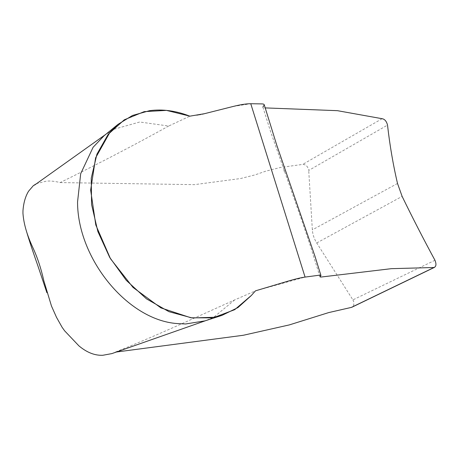 <?xml version="1.0" encoding="UTF-8"?>
<svg xmlns="http://www.w3.org/2000/svg" width="459" height="459" viewBox="0 0 459 459"><rect width="100%" height="100%" fill="white"/><g stroke="black" fill="none" stroke-linecap="round" stroke-linejoin="round"><path stroke-width="0.34" stroke-dasharray="2.29 1.72" d="M319.969 276.777L310.043 244.934L301.764 220.36L270.73 132.037L262.909 107.171L265.164 107.899M104.061 135.755L113.545 129.369L139.725 122.008L168.688 126.024L189.86 116.167M168.688 126.024C135.072 144.683 98.886 163.536 60.129 182.584C54.896 181.213 50.243 180.748 46.181 181.196L36.703 183.56M60.129 182.579L194.409 184.65L240.55 178.534L255.055 174.879L265.87 171.138L280.38 167.483L302.716 164.397C305.998 164.529 307.995 166.548 308.723 170.45L387.528 125.089M111.864 353.602L115.123 352.179C160.925 333.773 196.343 317.037 234.629 299.945L255.479 290.84M115.123 352.179L116.402 352.013M234.629 299.945L213.762 317.261L204.972 320.87M434.96 260.264L352.896 299.882L316.716 242.954C314.128 238.823 312.677 234.463 312.355 229.879L308.723 170.45M352.896 299.882L353.682 301.552L353.803 304.937L353.126 306.273L352.013 307.174M189.71 116.11L196.664 115.157M198.546 114.876L199.361 114.75M200.703 114.52L202.339 114.193M204.375 113.717L205.557 113.419M229.225 107.452L231.411 106.901M233.287 106.431L250.763 103.728L305.074 277.087L255.479 290.84L251.331 295.47M382.112 118.703L302.716 164.397M316.716 242.954L402.124 196.389M397.511 183.462L312.355 229.879M105.627 134.458L107.274 133.288M206.412 320.393L205.701 320.646"/><path stroke-width="0.69" d="M116.402 352.013L243.356 335.259L289.336 324.903L328.742 312.573L351.336 307.41L434.002 267.499L391.332 268.67L321.811 276.955C319.963 277.161 319.504 276.892 320.428 276.14C321.461 275.302 320.893 275.016 318.724 275.285L305.074 277.087C300.955 277.655 295.275 279.009 288.022 281.149L255.479 290.84L251.199 295.63L237.969 307.57L222.139 315.304L210.951 317.875L190.95 317.794L160.891 307.886L133.024 287.426L110.481 258.721L95.805 225.002L90.647 190.072L95.598 157.873L110.091 132.031L118.038 124.332L132.502 115.461L149.577 110.676C162.629 108.938 176.055 110.768 189.854 116.167L204.416 113.706L233.287 106.431C240.636 104.606 246.466 103.705 250.763 103.728L261.814 103.9C264.218 103.969 264.82 104.635 263.621 105.891M264.895 107.894L337.405 110.671L382.112 118.703C384.705 119.133 386.512 121.262 387.528 125.089C389.8 145.308 393.128 164.764 397.511 183.462L402.124 196.389C412.584 217.87 423.525 239.162 434.96 260.264C436.538 264.189 436.222 266.604 434.002 267.499M263.455 106.052L262.915 107.182M222.145 315.322L204.978 320.875L185.591 323.979L176.979 323.555C127.459 319.94 77.473 258.566 77.554 201.96L80.686 173.72L93.097 147.282L104.061 135.755L118.026 124.326M36.703 183.56L33.387 185.608L28.578 191.196C25.44 196.326 23.581 202.798 22.984 210.612L22.95 213.206C23.661 223.59 26.978 235.094 32.91 247.711C37.449 257.516 41.08 268.509 43.8 280.69L51.488 306.067L56.497 317.312L62.097 327.278L64.627 330.83L78.902 345.856C86.854 352.512 94.829 355.65 102.827 355.272L111.864 353.602M352.013 307.174L351.336 307.41M251.331 295.47L234.733 309.653L214.6 317.267L192.166 317.955L168.929 311.672L146.45 298.838L126.248 280.323L109.678 257.361L97.859 231.508L91.57 204.496L91.255 178.138L96.918 154.213L108.186 134.321L124.303 119.81L144.178 111.646L166.485 110.389L189.71 116.11M196.664 115.157L198.546 114.876M199.361 114.75L200.703 114.52M202.339 114.193L204.375 113.717M205.557 113.419L229.225 107.452M231.411 106.901L233.287 106.431M305.074 277.087L250.763 103.728M34.494 185.132L105.627 134.458M205.701 320.646L111.64 353.682M284.322 171.19L284.144 170.691M320.933 275.452L315.058 256.524L276.691 144.958L264.206 104.681M26.157 230.217C29.806 242.719 34.941 257.442 37.965 266.077L46.904 292.727M351.996 307.18L434.61 267.299"/></g></svg>
